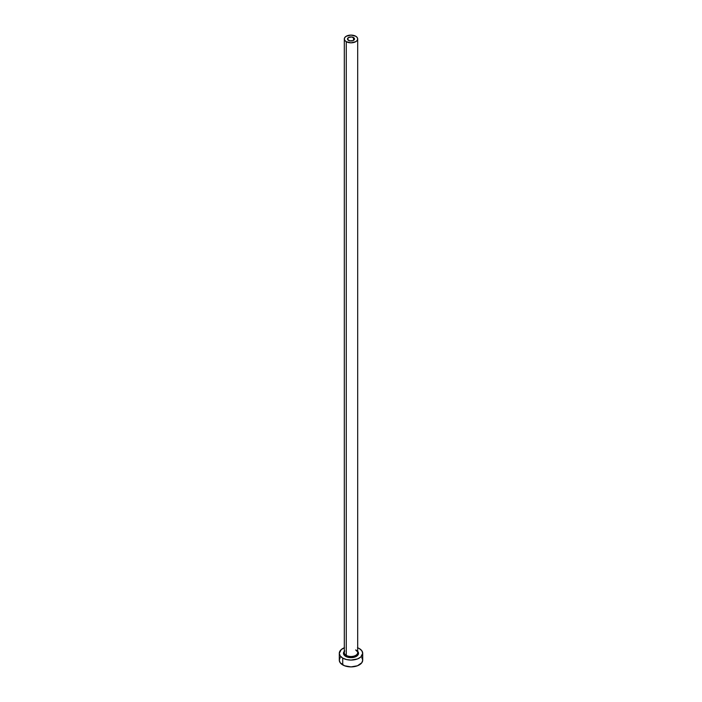<?xml version="1.0" encoding="UTF-8"?>
<svg xmlns="http://www.w3.org/2000/svg" width="702" height="702" viewBox="0 0 702 702"><rect width="100%" height="100%" fill="white"/><g stroke="black" fill="none" stroke-linecap="round" stroke-linejoin="round"><path stroke-width="1.05" d="M348.517 40.391A3.51 2.027 180 0 1 347.49 38.961A3.51 2.027 180 0 1 349.657 37.092A3.51 2.027 180 0 1 353.483 37.531L353.483 40.391L352.948 40.646L349.657 40.83L347.56 39.356L348.517 37.531L351.684 36.969L354.247 38.189L354.44 39.356L353.483 40.391L353.483 37.531A3.51 2.027 180 0 1 354.51 38.961A3.51 2.027 180 0 1 352.343 40.83A3.51 2.027 180 0 1 348.517 40.391M344.375 652.114A6.687 3.861 0 0 0 346.27 655.361A0.834 0.483 -60 0 1 345.682 656.388A7.52 4.344 180 0 1 344.313 651.324M344.313 38.961L344.313 652.632A6.687 3.861 0 0 0 346.27 655.361A6.687 3.861 0 0 0 353.562 656.203A6.687 3.861 0 0 0 357.687 652.632L357.687 38.961A6.687 3.861 180 0 1 353.562 42.532A6.687 3.861 180 0 1 346.27 41.69L346.27 655.361L346.27 41.69A6.687 3.861 180 0 1 344.313 38.961A6.687 3.861 180 0 1 348.438 35.39A6.687 3.861 180 0 1 355.73 36.232A6.687 3.861 180 0 1 357.687 38.961L357.178 37.487L355.73 36.232L351 35.1L346.27 36.232L344.822 37.487L344.313 38.961L344.822 40.435L346.27 41.69L351 42.822L355.73 41.69L357.178 40.435L357.687 38.961M340.189 657.555L339.294 660.143A11.706 6.757 0 0 0 342.725 664.917L342.725 658.099L346.525 659.555L351 660.073L357.502 658.932L360.731 657.072L362.706 653.316L361.811 650.728L359.275 648.534A11.706 6.757 180 0 1 362.706 653.316A11.706 6.757 180 0 1 355.475 659.555A11.706 6.757 180 0 1 342.725 658.099L342.725 664.917A11.706 6.757 0 0 0 355.475 666.382A11.706 6.757 0 0 0 362.706 660.143L361.811 657.555M344.498 647.7L341.269 649.561L339.294 653.316L340.189 655.905L342.725 658.099A11.706 6.757 180 0 1 339.294 653.316A11.706 6.757 180 0 1 344.313 647.77M359.275 648.534L357.502 647.7M357.257 650.903L358.52 653.316L357.257 655.729L355.177 656.932L351 657.66L346.823 656.932L344.743 655.729L343.48 653.316L344.743 650.903M339.294 653.316L339.294 660.143L340.189 662.732L344.498 665.759L351 666.9L357.502 665.759L361.811 662.732L362.706 660.143L362.706 653.316M357.687 651.324A7.52 4.344 180 0 1 355.44 656.826A7.52 4.344 180 0 1 345.682 656.388A0.834 0.483 120 0 0 346.27 655.361A6.687 3.861 0 0 0 353.141 656.291A6.687 3.861 0 0 0 357.625 653.15A6.687 3.861 0 0 0 355.73 649.903M357.687 652.632C358.046 652.377 357.458 651.596 355.905 650.289"/></g></svg>

